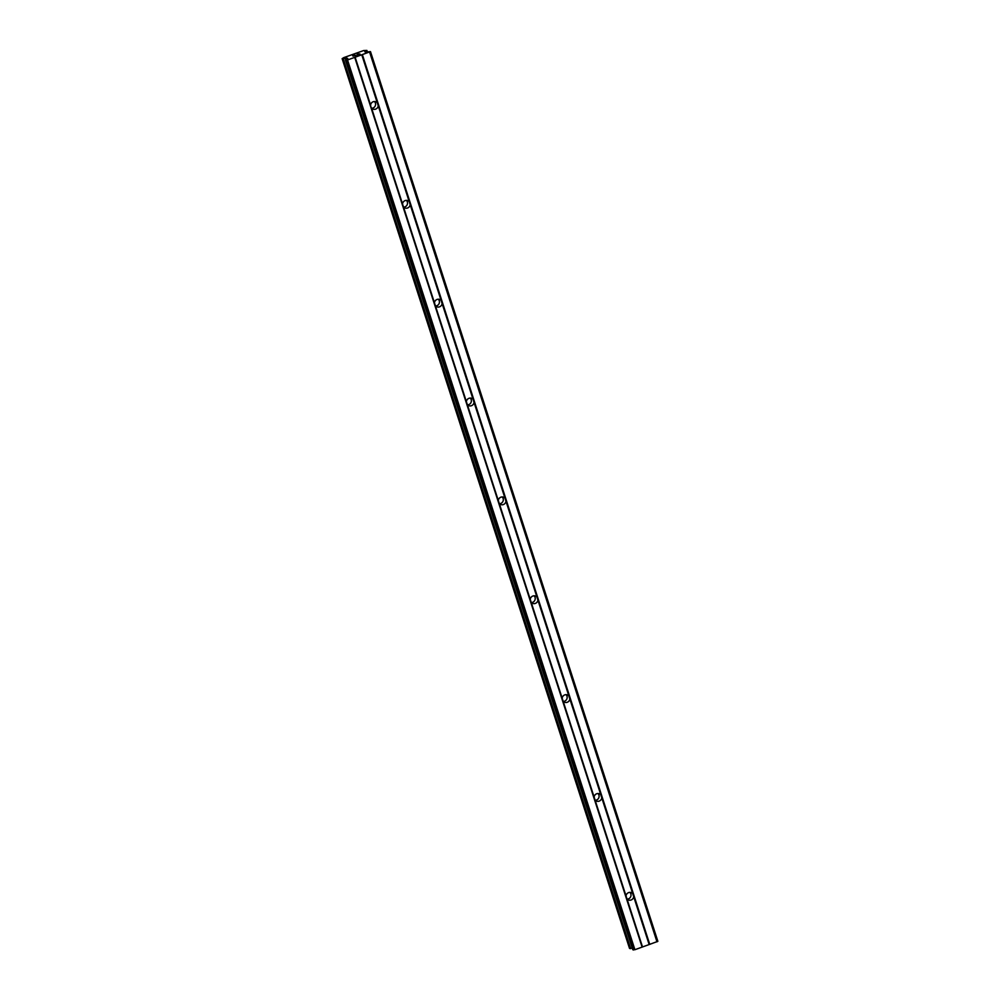 <?xml version="1.0" encoding="UTF-8"?>
<svg xmlns="http://www.w3.org/2000/svg" width="1000" height="1000" viewBox="0 0 1000 1000"><rect width="100%" height="100%" fill="white"/><g stroke="black" fill="none" stroke-linecap="round" stroke-linejoin="round"><path stroke-width="1.5" d="M633.688 896.65A3.95 3.825 -67.8 0 1 627.025 899.013L626.038 895.962A3.95 3.825 -67.8 0 1 632.7 893.587L649.163 944.55L657.862 941.338L370.487 51.612L347.525 59.975L345.4 59.975L347.775 58.475L346.925 58.125L347.175 58.875M629.9 892.375A3.95 3.825 -67.8 0 1 627.15 899.137M601.75 797.788A3.95 3.825 -67.8 0 1 595.1 800.163L594.113 797.1A3.95 3.825 -67.8 0 1 600.775 794.737L632.7 893.587M597.975 793.512A3.95 3.825 -67.8 0 1 595.212 800.288M569.825 698.938A3.95 3.825 -67.8 0 1 563.162 701.3L562.175 698.238A3.95 3.825 -67.8 0 1 568.837 695.875L600.775 794.737M566.05 694.663A3.95 3.825 -67.8 0 1 563.288 701.425M537.9 600.075A3.95 3.825 -67.8 0 1 531.237 602.438L530.25 599.388A3.95 3.825 -67.8 0 1 536.912 597.013L568.837 695.875M534.113 595.8A3.95 3.825 -67.8 0 1 531.35 602.562M505.962 501.213A3.95 3.825 -67.8 0 1 499.3 503.575L498.312 500.525A3.95 3.825 -67.8 0 1 504.975 498.162L536.912 597.013M502.188 496.938A3.95 3.825 -67.8 0 1 499.425 503.713M474.038 402.35A3.95 3.825 -67.8 0 1 467.375 404.725L466.388 401.662A3.95 3.825 -67.8 0 1 473.05 399.3L504.975 498.162M470.25 398.088A3.95 3.825 -67.8 0 1 467.5 404.85M442.1 303.5A3.95 3.825 -67.8 0 1 435.438 305.863L434.45 302.812A3.95 3.825 -67.8 0 1 441.112 300.438L473.05 399.3M438.325 299.225A3.95 3.825 -67.8 0 1 435.562 305.988M410.175 204.638A3.95 3.825 -67.8 0 1 403.512 207L402.525 203.95A3.95 3.825 -67.8 0 1 409.188 201.588L441.112 300.438M406.388 200.362A3.95 3.825 -67.8 0 1 403.638 207.138M370.838 106.762L370.6 105.087A3.95 3.825 -67.8 0 1 377.25 102.725L378.237 105.775A3.95 3.825 -67.8 0 1 371.575 108.15L370.838 106.762M374.462 101.512A3.95 3.825 -67.8 0 1 371.7 108.275M353.025 55.862L355.075 55.138M353.4 56.025L354.513 55.625L353.4 56.025M354.588 55.65L353.462 56.05M355 55.113L352.7 55.938L355 55.113M355.95 55.5L352.7 55.938M357.375 54.275L358.137 54L357.375 54.275M359.188 53.837L357.812 54.8M358.825 54.025L357.05 54.525M357.312 55.012L360.05 54.05M365.863 52.1L364.787 51.762L365.6 51.225L365.875 52.1L370.487 51.612M365.6 51.225L366.9 50.438L367.337 51.788M346.925 58.125L342.788 58.913L342.137 58.65L343.825 57.6L363.625 50.562L366.9 50.438M345.4 59.975L632.775 949.7L634.9 949.712L649.163 944.55M342.15 58.663L629.513 948.375L632.275 948.162M378.237 105.775L409.188 201.588M362.388 54.7L649.762 944.425M361.788 54.825L377.25 102.725M371.575 108.15L402.525 203.95M403.512 207L434.45 302.812M435.438 305.863L466.388 401.662M467.375 404.725L498.312 500.525M499.3 503.575L530.25 599.388M531.237 602.438L562.175 698.238M563.162 701.3L594.113 797.1M595.1 800.163L626.038 895.962M627.025 899.013L642.5 946.912M369.613 52.125L656.988 941.85M346.112 60.275L633.488 950M347.525 59.975L634.9 949.712M354.75 57.413L642.125 947.138M355.125 57.188L370.6 105.087M365.525 51.3L365.788 52.112M342.788 58.913L630.163 948.65M343.288 58.825L630.662 948.562M345.438 58.388L345.85 59.65M345.637 58.362L346.012 59.55M346.7 58.137L346.975 58.987M345.412 59.988L632.788 949.712M342.137 58.65L629.513 948.375"/></g></svg>
